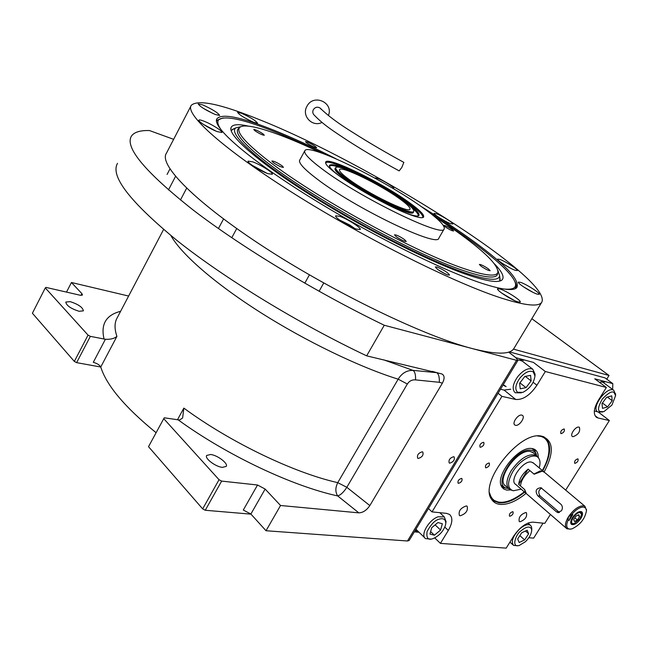 <?xml version="1.0" encoding="UTF-8"?>
<svg xmlns="http://www.w3.org/2000/svg" width="648" height="648" viewBox="0 0 648 648"><rect width="100%" height="100%" fill="white"/><g stroke="black" fill="none" stroke-linecap="round" stroke-linejoin="round"><path stroke-width="0.97" d="M606.747 379.161L609.031 375.476L531.846 318.711M173.632 139.328L149.477 130.548C140.122 130.272 134.096 132.16 131.39 136.193C124.61 147.485 145.306 172.174 193.477 210.268C241.834 247.342 316.491 292.523 384.256 325.247L516.561 360.32L517.987 360.288L515.606 357.494L508.64 352.107M513.459 349.126L609.031 375.476M543.04 523.163L533.636 538.14L528.849 537.735M517.987 360.288L409.171 540.456L407.487 540.991L266.02 530.744L250.881 514.042L243.3 510.025L257.531 485.004L265.137 489.062L250.881 514.042M156.103 432.718C124.967 407.325 106.515 385.422 100.756 367.019C99.517 364.905 97.022 363.342 93.28 362.329L105.389 339.277C110.516 339.536 114.356 338.564 116.915 336.369L100.756 367.019L76.626 362.645L90.356 336.353L105.389 339.277M66.509 292.102L71.442 282.504L128.628 296.047M117.523 163.345C110.038 176.029 129.981 201.836 177.341 240.773C224.945 278.583 298.987 323.798 366.655 355.841L384.256 325.247M422.245 451.81L422.804 452.02C423.703 455.066 422.196 457.205 418.284 458.444L417.709 458.225C416.826 455.171 418.333 453.033 422.245 451.81M453.624 456.719L454.127 456.913C454.945 459.837 453.487 461.919 449.744 463.158L449.218 462.964C448.408 460.023 449.874 457.942 453.624 456.719M366.655 355.841L441.62 373.872C444.633 375.249 444.884 378.335 442.382 383.146L369.846 505.586C366.638 510.284 362.969 512.706 358.83 512.86L280.552 505.497L265.137 489.062M266.02 530.744L280.552 505.497M250.979 514.148L205.27 510.268L221.648 481.1L257.531 485.004M205.27 510.268L202.662 508.891L219.032 479.706L163.742 418.673L164.236 417.798L179.593 420.017L182.639 417.976L183.838 408.11C230.21 442.26 293.747 472.765 337.754 482.655L398.164 379.177C401.882 373.175 406.823 370.235 412.987 370.373L436.712 372.665L432.459 371.369M76.626 362.645L74.334 361.422L88.047 335.113L45.295 287.915L45.943 287.388L80.198 295.245L82.474 295.051L81.907 293.657L71.442 282.504M70.195 301.636L65.788 302.057C66.363 305.524 70.786 308.602 79.056 311.291L83.381 310.846C82.814 307.395 78.416 304.325 70.195 301.636M88.047 335.113L90.356 336.353M369.846 505.586L346.818 487.304L407.349 384.005C409.358 380.967 412.096 379.59 415.546 379.89L439.32 382.304C439.538 377.168 438.664 373.953 436.712 372.665L437.505 372.738M210.584 454.491L206.672 455.455C204.412 458.33 215.549 466.787 222.402 467.37L226.217 466.39C228.42 463.474 217.436 455.147 210.584 454.491M219.032 479.706L221.648 481.1M202.662 508.891L148.513 446.666L163.742 418.673M178.257 419.928C226.913 455.26 292.289 486.113 337.705 495.939C335.235 492.148 335.259 487.717 337.754 482.655L346.818 487.304C343.772 492.091 340.735 494.967 337.705 495.939L358.83 512.86M74.334 361.422L32.4 313.235L45.295 287.915M421.006 206.396C438.008 216.869 453.487 227.043 467.435 236.909C503.804 262.748 520.279 279.644 516.861 287.599C513.564 291.236 501.771 289.761 481.48 283.176C441.474 270.07 367.197 232.988 307.427 195.575C247.455 158.08 212.884 127.616 216.667 119.135C221.065 112.995 240.084 116.664 273.723 130.151C292.621 137.765 313.413 147.331 336.101 158.833M190.925 105.989L166.406 153.26C158.355 164.592 195.218 202.476 265.388 247.949C335.389 293.382 424.715 336.304 472.133 348.543C496.481 354.731 510.438 354.659 514.01 348.332L541.825 302.114M307.419 142.042C312.539 144.415 315.625 146.327 316.67 147.793L314.758 147.371C309.623 144.998 306.528 143.078 305.467 141.612L307.419 142.042M437.246 267.089C443.896 269.981 447.995 272.646 449.534 275.076L447.695 274.922C441.013 272.022 436.906 269.349 435.367 266.911L437.246 267.089M501.989 298.283C525.82 305.783 539.112 307.031 541.874 302.041C552.169 277.984 366.979 162.154 259.548 119.71C220.846 104.004 198.094 99.201 191.282 105.3C184.583 113.975 223.325 149.234 294.759 194.117C366.023 238.95 455.568 283.532 501.989 298.283M392.826 188.366L393.717 188.317C394.681 187.539 383.616 180.638 378.011 178.508L375.208 177.925L375.33 178.37M436.639 213.799L434.136 213.338C433.075 214.115 444.949 221.592 450.425 223.568L452.847 223.997C453.851 223.171 442.13 215.808 436.639 213.799M499.875 259.451L497.599 259.119C496.409 260.026 509.587 268.418 515.136 270.273L517.331 270.572C518.441 269.617 505.448 261.355 499.875 259.451M520.636 282.374L518.351 282.107C517.039 283.136 531.239 292.264 537.03 294.095L539.225 294.33C540.448 293.236 526.451 284.253 520.636 282.374M500.175 289.032L497.575 288.797C496.068 290.037 511.329 299.951 517.736 301.863L520.231 302.065C521.632 300.753 506.606 291.017 500.175 289.032M339.714 216.302L335.729 215.816C334.125 217.21 348.746 226.638 356.376 229.1L360.215 229.538C361.722 228.088 347.36 218.838 339.714 216.302M252.752 161.862L248.135 161.125C246.645 162.389 260.067 170.918 267.827 173.615L272.298 174.296C273.699 172.976 260.52 164.608 252.752 161.862M203.691 121.071C200.896 120.002 199.301 119.694 198.904 120.139C197.591 121.225 209.822 128.879 217.274 131.625L221.924 132.5C223.171 131.374 211.159 123.857 203.691 121.071M202.678 104.879L198.215 103.915C199.868 106.58 205.562 110.111 215.298 114.51L219.648 115.433C218.003 112.776 212.341 109.261 202.678 104.879M241.485 113.246L237.589 112.363C239.266 114.858 244.652 118.187 253.733 122.351L257.531 123.193C255.863 120.706 250.517 117.393 241.485 113.246M216.448 120.99L216.756 120.374L223.131 117.936M514.706 281.232C516.383 284.229 516.756 286.546 515.816 288.198L515.597 288.522M321.489 153.017C279.725 133.091 245.43 121.646 239.679 127.518C235.718 131.666 245.179 142.69 268.053 160.583C314.094 196.798 418.082 253.814 465.629 269.139C485.635 275.773 496.384 276.866 497.875 272.411C498.409 265.097 484.34 251.221 455.666 230.793L433.585 215.808M238.561 128.515L237.857 129.284C235.005 133.893 244.604 144.836 266.644 162.097C312.83 198.547 417.336 255.839 465.126 271.131C484.275 277.457 494.991 278.705 497.267 274.865L497.875 272.411M409.099 202.435C419.815 210.155 424.634 215.047 423.565 217.121C422.383 218.384 417.822 217.55 409.868 214.626C391.489 207.951 356.141 188.503 338.353 175.244C329.233 168.472 324.996 164.114 325.652 162.178C327.013 155.852 381.875 182.574 409.099 202.435M322.242 169.055C309.29 159.351 303.491 153.228 304.844 150.684C308.408 142.641 384.556 179.942 422.925 207.749C438.129 218.627 445.225 225.674 444.188 228.882C443.767 238.367 360.134 197.81 322.242 169.055M438.866 238.116L438.834 238.172C438.153 248.095 354.497 207.911 316.872 178.856C304.001 169.047 298.291 162.802 299.732 160.113L304.754 150.854M404.498 239.574C399.662 236.326 396.333 234.738 394.502 234.811L396.203 236.682C401.055 239.938 404.393 241.534 406.223 241.461L404.498 239.574M488.284 268.782C483.845 265.85 480.873 264.392 479.366 264.433L481.221 266.32C485.676 269.268 488.657 270.726 490.172 270.694L488.284 268.782M451.988 229.416C447.906 226.76 445.16 225.407 443.742 225.366L445.322 226.922C449.42 229.603 452.174 230.955 453.592 230.996L451.988 229.416M263.177 133.998C258.787 131.115 255.652 129.616 253.773 129.503L254.883 130.726C259.289 133.626 262.432 135.124 264.311 135.238L263.177 133.998M282.147 165.856C277.344 162.648 273.91 161.028 271.86 161.004L273.132 162.486C277.96 165.702 281.394 167.33 283.451 167.354L282.147 165.856M445.468 274.015L438.307 269.9M445.192 221.122L440.494 218.441M250.484 120.901L243.381 117.061M514.374 300.51L501.755 293.115M213.208 113.627L203.31 108.329M216.003 131.115L203.367 124.367M266.725 173.194L252.096 165.256M261.671 170.902L256.616 168.156M354.78 228.509L349.572 224.913L339.447 219.939M349.936 226.29L343.61 222.742M510.405 268.134L503.115 263.906M532.802 292.264L523.26 286.667M515.435 288.603L515.525 285.606C517.566 275.311 480.597 245.244 431.706 214.302M217.914 120.123L216.464 121.168M503.601 288.968C510.98 289.761 514.949 288.635 515.525 285.598M323.757 153.827C305.913 145.087 289.445 137.684 274.363 131.625C244.442 119.653 226.063 115.555 219.218 119.313C216.618 121.338 217.671 125.388 222.377 131.487M248.654 126.158C238.164 123.809 232.284 124.335 231.004 127.721C228.096 135.699 259.702 163.312 313.284 196.79C366.744 230.234 432.953 263.355 469.371 275.441C487.912 281.532 498.822 283.006 502.095 279.847C504.638 277.061 502.079 271.714 494.424 263.809M231.158 130.645L233.847 128.774M499.81 277.433L499.721 281.054M240.983 126.66L235.994 127.81C227.578 132.743 254.761 158.614 307.76 192.424C360.596 226.184 429.373 261.006 466.544 273.359C488.001 280.365 499.017 281.159 499.6 275.732L500.102 279.766M497.988 270.605L499.6 275.732M348.349 170.092C341.196 167.306 337.041 166.439 335.883 167.492C334.919 168.901 338.296 172.465 346.016 178.192C367.546 194.343 413.772 216.707 413.724 211.175C414.113 209.393 410.289 205.602 402.254 199.803C388.112 189.589 363.123 175.811 348.349 170.092M335.3 168.091L335.17 168.253C334.433 169.76 337.851 173.316 345.408 178.929C366.809 195.008 412.808 217.331 413.432 212.171L413.546 211.839M399.703 198.823C380.311 184.623 340.937 165.402 339.536 169.638C338.88 170.991 341.974 174.207 348.818 179.269C368.096 193.712 409.382 213.767 409.981 209.166C410.549 207.635 407.122 204.185 399.703 198.823M422.763 217.574L422.788 217.534C423.549 215.322 418.592 210.389 407.908 202.735C381 183.222 327.864 157.326 325.709 163.061L325.652 163.174M404.425 212.463C412.331 215.533 417.085 216.618 418.705 215.719C420.439 214.051 415.992 209.401 405.389 201.779L391.084 192.367M339.584 176.143C332.724 170.918 329.314 167.395 329.354 165.58C331.29 162.802 342.743 166.617 363.706 177.034M412.217 208.105C417.182 212.309 419.037 214.942 417.782 215.995M329.597 166.601L329.597 166.585C329.864 164.981 333.08 165.2 339.244 167.225M335.04 168.488C334.295 170.027 337.843 173.68 345.668 179.456C367.27 195.558 412.663 217.517 413.303 212.406L413.327 212.358M526.046 493.395C516.302 501.293 507.603 504.962 499.94 504.387C496.247 503.942 493.484 502.281 491.638 499.406C478.459 482.736 519.899 430.329 541.704 436.185L542.003 436.234C553.619 440.591 554.332 452.515 544.134 472.011M542.441 436.331L544.344 437.254C551.934 443.491 551.391 454.685 542.716 470.829M524.669 492.164C515.128 499.867 506.606 503.423 499.106 502.848L493.865 500.993L490.674 497.502M509.32 351.88L605.03 377.889L612.814 383.64L594.759 378.813L606.374 387.464L598.379 400.286C593.584 408.726 593.025 414.445 596.719 417.466L598.08 417.992L595.018 415.635M498.077 393.247L501.925 396.365L432.022 511.896L428.458 508.526M515.873 357.696L533.425 362.394L545.316 371.507L606.374 387.464M612.684 388.452L612.814 383.64M565.68 490.115L609.371 420.536L598.712 412.363M550.395 514.455L544.814 523.341L532.94 522.134C526.403 522.426 520.004 527.051 513.751 536.018L506.193 548.135L440.421 543.38L434.743 537.905M528.76 522.774L528.347 523.43M419.037 532.259L414.356 531.878M572.978 436.703C578.3 434.776 580.446 431.649 579.409 427.307L578.939 427.129C575.602 426.141 569.479 435.051 572.484 436.517L572.978 436.703M521.762 415.109C518.019 414.015 511.596 423.379 514.925 425.064L515.541 425.299C519.307 426.344 525.682 417.02 522.345 415.336L521.762 415.109M466.285 505.926C460.631 507.911 458.339 511.094 459.392 515.468L460.274 515.776C465.928 513.759 468.212 510.575 467.135 506.226L466.285 505.926M519.98 521.77C525.172 519.793 527.326 516.788 526.443 512.746L525.755 512.503C520.563 514.455 518.392 517.46 519.259 521.527L519.98 521.77M415.214 530.461L418.6 531.838M440.583 513.419L440.729 512.779M432.022 511.896L446.513 513.362L449.461 514.399C452.976 517.558 452.596 522.904 448.319 530.437L444.82 527.124M577.781 458.841C575.278 459.772 574.25 461.246 574.695 463.263L574.946 463.352C577.449 462.421 578.47 460.947 578.024 458.93L577.781 458.841M483.424 442.284C480.541 443.24 479.415 444.86 480.038 447.152L480.395 447.282C483.27 446.326 484.396 444.706 483.773 442.422L483.424 442.284M461.514 478.402C458.663 479.366 457.529 480.954 458.112 483.181L458.525 483.327C461.368 482.355 462.502 480.767 461.911 478.548L461.514 478.402M512.681 511.701C510.114 512.657 509.053 514.131 509.49 516.14L509.855 516.262C512.422 515.306 513.483 513.824 513.038 511.823L512.681 511.701M564.027 428.944C561.395 429.875 560.334 431.414 560.852 433.553L561.103 433.65C563.736 432.71 564.797 431.179 564.27 429.041L564.027 428.944M488.932 462.98C486.138 463.936 485.02 465.515 485.595 467.718L485.96 467.856C488.754 466.892 489.864 465.313 489.289 463.109L488.932 462.98M440.421 543.38L448.319 530.437M609.371 420.536L598.08 417.992M545.316 371.507L536.925 385.244C530.121 395.223 523.058 399.962 515.751 399.476L504.055 390.072L510.786 389.197M501.925 396.365L515.751 399.476M500.499 389.246L504.055 390.072M523.535 360.377L522.32 359.867L518.019 360.086M503.245 384.693L506.12 386.654M604.77 382.028L603.871 381.656L599.36 382.239M594.329 410.994L597.505 411.731M504.905 385.673L503.626 385.187M417.49 530.761L415.336 530.258M531.425 528.736C529.586 525.933 526.079 526.662 520.911 530.923C516.197 533.539 510.77 548.054 519.21 545.486L525.374 541.736C529.205 538.051 531.311 534.268 531.708 530.396L531.425 528.736M531.765 529.262L531.481 526.654L530.356 525.22C527.699 523.843 524.062 525.155 519.469 529.133C512.738 536.293 510.786 541.72 513.613 545.43L518.003 545.697M519.17 542.514L524.629 539.922L528.614 533.79L527.164 530.21L521.681 532.786L517.671 538.958L519.17 542.514M524.629 539.922L519.842 535.613M528.614 533.79L525.488 530.995M445.427 525.415L445.8 523.398C445.67 519.202 443.362 517.825 438.858 519.259C434.954 520.263 431.033 524.345 427.089 531.498C426.23 537.962 428.061 540.383 432.572 538.763L433.488 538.456C439.231 535.726 443.208 531.376 445.427 525.415M445.816 522.968L446.026 521.535L444.293 516.902L438.105 516.788C428.806 519.809 419.977 535.305 425.598 538.626L430.92 539.079M429.94 534.082L434.395 535.216L440.575 530.064L442.357 523.738L437.943 522.547L431.706 527.731L429.94 534.082M434.395 535.216L430.628 531.603M440.575 530.064L435.14 524.88M611.947 405.041L615.592 395.588L614.11 392.615C612.198 390.704 608.237 392.882 602.219 399.144C598.153 406.579 597.456 410.735 600.129 411.601L603.887 411.65L611.947 405.041M615.584 394.535L613.761 390.274C606.893 385.592 590.32 408.402 597.926 412.031L602.729 411.95M601.101 381.68L603.353 382.514M602.016 403.566L602.51 408.378L607.589 406.912L612.182 400.675L611.728 395.847L606.641 397.281L602.016 403.566M612.182 400.675L607.387 397.07M607.589 406.912L602.429 403.007M519.801 378.197C515.427 384.653 514.682 389.351 517.566 392.291L522.895 392.364C529.926 388.525 533.952 383.057 534.965 375.97L533.231 371.863C529.4 370.146 524.929 372.26 519.801 378.197M535.005 375.249L535.062 374.131L532.761 369.214C528.355 367.554 523.349 370.032 517.736 376.65C512.673 384.062 511.831 389.432 515.209 392.761L521.3 392.842M518.829 359.883L522.353 361.179M531.133 380.927L530.566 375.346L524.807 376.488L519.615 383.252L520.231 388.824L525.982 387.634L531.133 380.927L525.317 376.383M525.982 387.634L519.923 382.855M542.327 470.505C548.419 459.837 550.306 450.627 547.997 442.868C546.345 439.109 543.68 436.906 539.995 436.266L537.719 436.015M548.224 443.467L547.657 441.725L543.729 436.695M492.359 499.746L498.182 502.03M489.605 492.861C491.071 498.604 494.319 501.714 499.341 502.176L500.936 502.281C507.473 502.394 515.257 498.911 524.289 491.84M536.439 455.39C535.766 452.547 534.057 450.854 531.32 450.328C515.565 446.521 490.593 487.28 507.846 488.398L503.771 487.774L500.936 484.898L501.989 487.264L504.014 489.175L506.793 490.091L510.535 489.929M538.221 457.196C538.261 452.312 536.317 449.445 532.389 448.602L531.538 448.489C518.238 446.302 494.918 475.786 501.503 486.421M531.733 448.505L535.005 450.838L536.455 455.382M533.879 453.26L530.574 451.535C517.703 448.189 494.91 480.452 505.958 486.259M544.182 472.068L542.052 470.975L540.035 471.023L533.936 474.02L528.144 469.12C522.458 473.85 519.307 478.945 518.7 484.396L524.435 489.345L525.893 493.258M538.699 458.144L536.495 455.439C528.719 453.009 520.287 458.104 511.191 470.723C506.096 479.731 505.562 485.96 509.579 489.418L511.701 490.277M539.201 467.88C540.392 463.822 540.278 460.671 538.844 458.428C535.094 451.867 520.012 459.464 512.73 471.801C507.052 482.209 507.214 488.535 513.208 490.787L521.203 489.159M533.62 463.199L531.473 462.081C523.211 460.048 508.64 480.703 515.695 484.388L525.455 492.845M528.144 469.12L518.7 484.396M403.809 162.356L401.849 167.411L399.176 170.894C380.57 160.769 363.552 150.757 348.13 140.867C333.015 130.791 324.008 125.21 314.41 115.32C312.709 113.724 312.352 111.845 313.34 109.658C315.195 107.066 317.471 106.539 320.161 108.086L321.319 109.415M328.39 115.563C333.995 102.4 313.251 93.369 306.933 106.321C301.279 115.781 312.304 127.478 321.991 122.448M541.76 488.057C538.391 490.026 537.889 492.699 540.254 496.068L559.459 512.479M537.775 495.752L556.389 511.766L557.823 512.552L561.484 510.745C562.82 508.348 562.667 506.226 561.03 504.387L540.902 487.709C535.88 488.406 534.835 491.087 537.775 495.752L540.254 496.068M569.657 529.141L571.892 528.898C580.187 524.937 585.047 518.821 586.489 510.543L585.687 508.113L583.654 507.052C580.033 506.963 576.032 509.45 571.658 514.488L568.482 516.74L568.021 520.239C565.882 525.512 566.425 528.476 569.657 529.141M586.489 510.308L584.901 506.25L583.475 505.772C578.51 505.926 573.512 509.579 568.482 516.74C565.007 522.669 564.505 526.694 566.976 528.809L570.694 529.133M572.832 514.625L569.203 520.368L570.378 516.95L572.832 514.625L571.658 514.488M569.203 520.368L568.021 520.239M580.811 518.578C582.787 515.233 583.07 512.965 581.661 511.758C578.931 510.997 575.853 512.957 572.427 517.655C570.467 520.992 570.183 523.26 571.577 524.451C574.314 525.228 577.392 523.268 580.811 518.578M566.328 528.25L526.362 493.638L524.669 489.556L520.482 485.935C521.097 480.484 524.256 475.389 529.951 470.642L534.179 474.223L542.295 471.177L544.425 472.27M580.122 518.505L581.572 514.35L580.138 512.592C575.821 511.799 568.45 523.446 573.14 523.641L574.29 523.511L580.122 518.505M581.58 513.734L580.543 511.466M570.742 523.082L572.046 523.827L573.569 523.641M573.691 519.615L574.484 521.519L577.425 520.02L579.571 516.626L578.794 514.715L575.853 516.205L573.691 519.615M579.571 516.626L577.87 515.184M577.425 520.02L574.833 517.809M516.561 360.32L407.487 540.991M177.447 419.807L183.838 408.11M170.959 235.637C180.808 253.643 214.14 282.982 259.905 312.109C305.67 341.213 359.778 367.27 398.164 379.177L407.349 384.005M163.588 229.489L117.207 317.779C114.437 322.526 114.34 328.722 116.915 336.369M81.016 295.383L81.907 293.657M383.729 359.843L412.987 370.373C414.939 371.717 415.797 374.892 415.546 379.89M120.609 311.307C106.053 315.017 100.545 324.292 104.085 339.123M439.32 382.304L442.382 383.146M536.925 385.244L533.183 382.328M556.389 511.766L558.851 512.05M216.44 120.893L216.667 119.135M515.97 288.32L516.861 287.599M216.481 120.909L216.756 120.374M438.834 238.172L444.188 228.882M239.679 127.518L238.261 128.782M167.079 174.442L169.938 168.966M180.444 200.013L186.632 188.236M168.448 189.953L175.519 176.426M231.773 237.735L236.723 228.558M218.425 228.533L223.536 218.984M319.091 291.284L323.741 282.99M304.795 283.184L309.428 274.857M219.218 119.313L216.934 120.722M230.923 129.641L231.004 127.721M501.001 280.592L502.095 279.847M235.994 127.81L232.292 129.478M335.883 167.492L335.243 168.156M413.716 211.175L413.489 212.066M417.895 215.978L418.705 215.719M329.597 166.585L329.354 165.58M543.607 436.655L544.344 437.254M492.942 500.167L493.865 500.993M415.733 530.915L415.23 530.429M595.868 416.81L596.719 417.466M490.933 497.931L491.638 499.406M504.679 386.07L503.755 385.325M509.96 542.101L513.054 544.919M527.95 523.082L530.356 525.22M531.708 530.396L531.806 528.557M445.8 523.398L446.026 521.535M415.943 529.254L424.861 537.905M439.806 512.681L444.293 516.902M615.592 395.588L615.576 393.749M602.843 382.15L613.761 390.274M521.502 360.531L532.761 369.214M534.965 375.97L535.062 374.131M547.997 442.868L547.657 441.725M536.463 455.406L536.26 453.859M536.495 455.439L532.802 452.369M508.526 488.503L504.338 484.842M538.836 458.42L538.083 456.978M543.51 471.501L532.94 462.623M403.882 162.397C385.236 152.223 368.202 142.228 352.763 132.403C338.467 123.59 327.596 115.482 320.161 108.086M557.823 512.552L558.625 512.641M586.489 510.543L586.497 509.498M543.753 471.704L584.901 506.25M581.572 514.35L581.588 513.305M570.75 523.155L571.22 523.552"/></g></svg>
